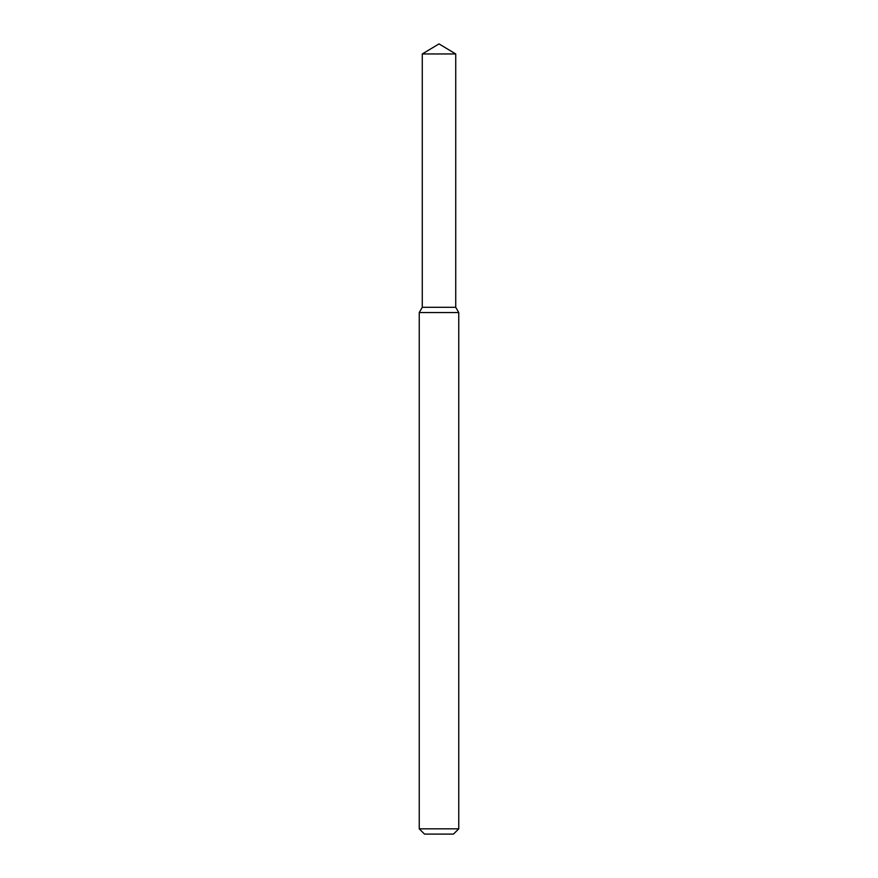 <?xml version="1.0" encoding="UTF-8"?>
<svg xmlns="http://www.w3.org/2000/svg" width="878" height="878" viewBox="0 0 878 878"><rect width="100%" height="100%" fill="white"/><g stroke="black" fill="none" stroke-linecap="round" stroke-linejoin="round"><path stroke-width="1.32" d="M422.274 53.953L422.274 307.3L455.726 307.3L458.755 312.546L419.245 312.546L422.274 307.3L455.726 307.3L455.726 53.953L422.274 53.953L439 43.9L455.726 53.953M458.755 828.832L453.487 834.1L424.513 834.1L419.245 828.832L458.755 828.832L458.755 312.546M419.245 828.832L419.245 312.546"/></g></svg>
